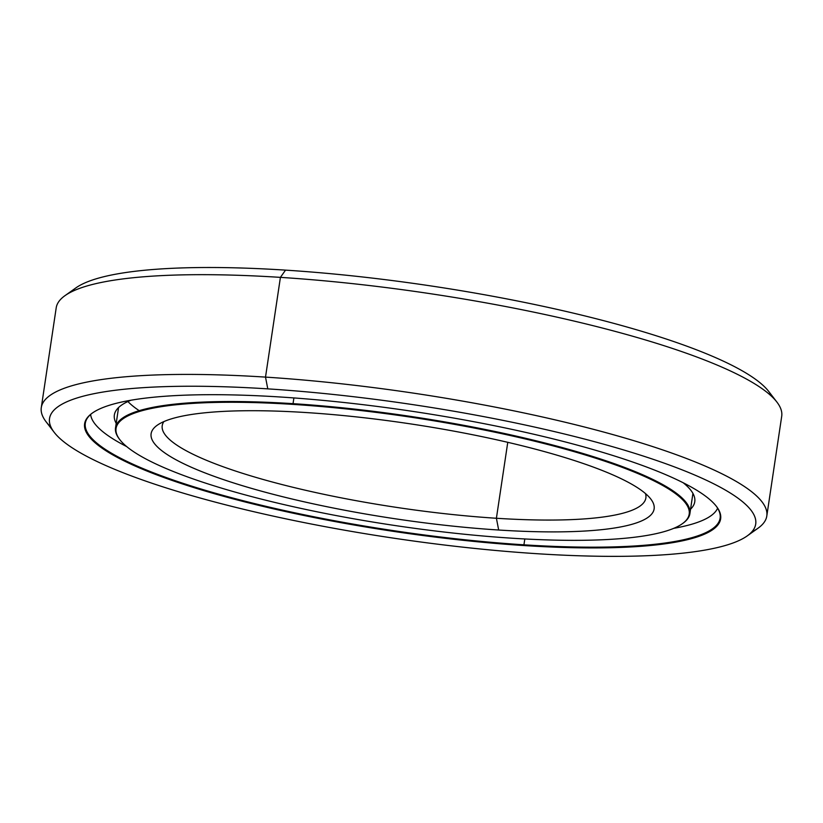 <?xml version="1.0" encoding="UTF-8"?>
<svg xmlns="http://www.w3.org/2000/svg" width="823" height="823" viewBox="0 0 823 823"><rect width="100%" height="100%" fill="white"/><g stroke="black" fill="none" stroke-linecap="round" stroke-linejoin="round"><path stroke-width="1.23" d="M139.2 410.677A290.365 54.863 8.5 0 1 127.904 401.542M682.288 523.757A289.758 54.75 8.5 0 1 512.071 538.211A289.758 54.75 -171.5 0 0 667.607 488.337A289.758 54.75 -171.5 0 0 293.183 404.402L293.039 403.661L293.183 404.402A289.758 54.75 8.5 0 1 587.427 455.613A289.758 54.75 8.5 0 1 682.288 523.757L682.967 523.274A290.365 54.863 -171.5 0 0 587.9 454.985A290.365 54.863 -171.5 0 0 293.039 403.661L293.893 397.941L293.039 403.661A290.365 54.863 8.5 0 1 689.9 513.634A290.365 54.863 8.5 0 1 682.627 523.51M306.578 412.58A254.307 48.053 -171.5 0 0 157.183 425.275A254.307 48.053 -171.5 0 0 240.439 485.086A254.307 48.053 -171.5 0 0 498.676 530.022L496.403 518.264A244.524 46.201 8.5 0 1 163.88 421.602A244.524 46.201 -171.5 0 0 162.213 425.666A244.524 46.201 -171.5 0 0 496.403 518.264L507.76 442.321L496.403 518.264A244.524 46.201 -171.5 0 0 645.88 497.946A244.524 46.201 -171.5 0 0 645.479 493.574A244.524 46.201 8.5 0 1 496.403 518.264L498.676 530.022A254.307 48.053 -171.5 0 0 650.798 499.047A254.307 48.053 -171.5 0 0 306.578 412.58A254.307 48.053 8.5 0 1 635.181 486.249A254.307 48.053 8.5 0 1 498.676 530.022A254.307 48.053 8.5 0 1 170.073 456.354A254.307 48.053 8.5 0 1 306.578 412.58M293.183 404.402A289.758 54.75 -171.5 0 0 137.647 454.275A289.758 54.75 -171.5 0 0 512.071 538.211A289.758 54.75 8.5 0 1 119.849 439.698A289.758 54.75 8.5 0 1 293.183 404.402M119.602 439.369A290.365 54.863 8.5 0 1 115.539 427.795A290.365 54.863 8.5 0 1 293.039 403.661A290.365 54.863 -171.5 0 0 119.345 439.04L119.849 439.698M766.799 516.021L781.706 416.284A366.78 69.307 -171.5 0 0 280.417 277.372L285.53 270.129L280.417 277.372A366.78 69.307 8.5 0 1 776.902 402.077L768.775 391.511A356.997 67.455 -171.5 0 0 285.53 270.129A356.997 67.455 -171.5 0 0 75.809 287.947L64.955 295.673A366.78 69.307 8.5 0 1 280.417 277.372L265.51 377.109A366.78 69.307 8.5 0 1 766.799 516.021A366.78 69.307 8.5 0 1 751.749 531.936M747.191 535.927L758.045 528.201A366.78 69.307 -171.5 0 0 637.969 441.941A366.78 69.307 -171.5 0 0 265.51 377.109L267.784 388.868A356.997 67.455 8.5 0 1 630.305 451.961A356.997 67.455 8.5 0 1 747.191 535.927A356.997 67.455 8.5 0 1 537.47 553.735A356.997 67.455 -171.5 0 0 729.096 492.288A356.997 67.455 -171.5 0 0 267.784 388.868A356.997 67.455 -171.5 0 0 76.158 450.325A356.997 67.455 -171.5 0 0 537.47 553.735A356.997 67.455 8.5 0 1 54.225 432.363A356.997 67.455 8.5 0 1 267.784 388.868L265.51 377.109A366.78 69.307 -171.5 0 0 46.098 421.798L54.225 432.363M281.178 397.056A321.546 60.758 -171.5 0 0 92.289 413.105A321.546 60.758 -171.5 0 0 197.561 488.728A321.546 60.758 -171.5 0 0 524.076 545.556L523.932 544.816A320.939 60.645 8.5 0 1 198.631 488.276A320.939 60.645 8.5 0 1 92.629 412.858A320.939 60.645 -171.5 0 0 85.304 423.279A320.939 60.645 -171.5 0 0 523.932 544.816L524.817 538.962L523.932 544.816A320.939 60.645 -171.5 0 0 720.125 518.151A320.939 60.645 -171.5 0 0 716.164 506.052A320.939 60.645 8.5 0 1 523.932 544.816L524.076 545.556A321.546 60.758 -171.5 0 0 716.422 506.382A321.546 60.758 -171.5 0 0 281.178 397.056A321.546 60.758 8.5 0 1 696.67 490.21A321.546 60.758 8.5 0 1 524.076 545.556A321.546 60.758 8.5 0 1 108.585 452.403A321.546 60.758 8.5 0 1 281.178 397.056M265.51 377.109L280.417 277.372A366.78 69.307 -171.5 0 0 56.201 307.853L41.294 407.591A366.78 69.307 8.5 0 1 265.51 377.109M51.036 427.209A366.78 69.307 8.5 0 1 41.294 407.591M71.251 291.939A356.997 67.455 8.5 0 1 285.53 270.129A356.997 67.455 8.5 0 1 771.964 396.665M717.625 508.192A317.39 59.976 8.5 0 1 673.718 528.345A317.39 59.976 -171.5 0 0 717.625 508.192M130.939 400.235A293.43 55.45 -171.5 0 0 114.356 414.987A293.43 55.45 -171.5 0 0 116.197 423.341A293.43 55.45 8.5 0 1 130.939 400.235M690.559 509.18A293.43 55.45 -171.5 0 0 694.766 501.732A293.43 55.45 -171.5 0 0 683.224 482.772A293.43 55.45 8.5 0 1 690.559 509.18M126.701 446.591A317.39 59.976 8.5 0 1 90.612 414.483A317.39 59.976 -171.5 0 0 126.701 446.591M689.9 513.634L692.925 493.389M118.563 407.55L115.539 427.795"/></g></svg>

